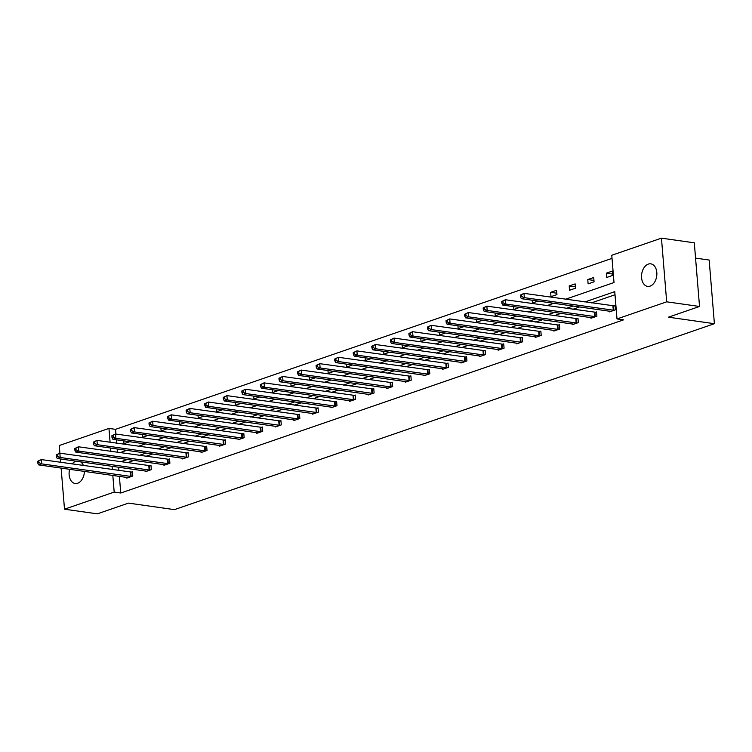 <?xml version="1.0" encoding="UTF-8"?>
<svg xmlns="http://www.w3.org/2000/svg" width="752" height="752" viewBox="0 0 752 752"><rect width="100%" height="100%" fill="white"/><g stroke="black" fill="none" stroke-linecap="round" stroke-linejoin="round"><path stroke-width="1.13" d="M650.095 286.127A11.383 7.576 98.1 0 1 647.594 286.38A11.383 7.576 98.1 0 1 641.531 275.909A11.383 7.576 98.1 0 1 648.29 264.102A11.383 7.576 98.1 0 1 650.79 263.849A11.383 7.576 98.1 0 1 656.853 274.32A11.383 7.576 98.1 0 1 650.095 286.127M84.421 471.372A11.383 7.576 98.1 0 1 77.663 483.245A11.383 7.576 98.1 0 1 75.162 483.508A11.383 7.576 98.1 0 1 69.635 469.286M72.22 463.946A11.383 7.576 98.1 0 1 75.858 461.22A11.383 7.576 98.1 0 1 76.037 461.164M695.553 258.115L709.164 260.042L714.4 323.698L174.455 509.63L128.47 503.116L97.346 513.842L64.503 509.189L61.119 468.073M59.897 453.183L59.267 445.532L108.955 428.414L110.093 442.251M612.025 258.378L115.526 429.345L108.955 428.414M565.542 299.23L614.008 282.545L611.761 255.276L661.45 238.158L666.686 301.825L616.997 318.933L614.76 291.663L584.84 301.966M666.686 301.825L699.529 306.468L694.303 242.811L661.45 238.158M60.649 462.311L60.367 458.946M590.884 317.541L590.95 318.265L596.9 316.216L596.543 311.92L595.208 312.381M553.754 330.325L553.82 331.059L559.77 329.009L559.413 324.704L558.078 325.165M516.624 343.109L516.68 343.843L522.631 341.793L522.283 337.488L520.948 337.949M479.494 355.893L479.55 356.627L485.501 354.577L485.153 350.272L483.818 350.733M442.364 368.677L442.42 369.411L448.371 367.361L448.023 363.066L446.688 363.517M405.234 381.471L405.29 382.204L411.241 380.155L410.893 375.85L409.558 376.31M368.104 394.255L368.16 394.988L374.111 392.939L373.763 388.634L372.428 389.094M330.974 407.039L331.03 407.772L336.981 405.723L336.623 401.418L335.298 401.878M293.844 419.823L293.9 420.556L299.851 418.507L299.493 414.211L298.168 414.662M256.714 432.616L256.77 433.34L262.721 431.291L262.363 426.995L261.038 427.456M219.575 445.4L219.64 446.133L225.591 444.084L225.233 439.779L223.908 440.24M182.445 458.184L182.51 458.917L188.461 456.868L188.103 452.563L186.778 453.024M145.315 470.968L145.38 471.701L151.331 469.652L150.973 465.356L149.639 465.808M615.014 294.765L591.41 302.896M579.689 306.929L572.845 309.288M561.114 313.321L554.28 315.68M542.549 319.713L535.715 322.072M523.984 326.114L517.15 328.464M505.419 332.506L498.585 334.856M486.854 338.898L480.02 341.248M468.289 345.29L461.455 347.65M449.724 351.682L442.89 354.042M431.159 358.074L424.316 360.434M412.594 364.466L405.751 366.826M394.029 370.858L387.186 373.218M375.464 377.26L368.621 379.61M356.899 383.652L350.056 386.002M338.334 390.044L331.491 392.394M319.769 396.436L312.926 398.786M301.204 402.828L294.361 405.187M282.639 409.22L275.796 411.579M264.074 415.612L257.231 417.971M245.509 422.004L238.666 424.363M226.944 428.396L220.101 430.755M208.379 434.797L201.536 437.147M189.814 441.189L182.971 443.539M171.249 447.581L164.406 449.931M152.684 453.973L145.841 456.332M134.119 460.365L127.276 462.724M118.637 467.199L118.91 470.555M119.38 476.326L120.752 493.011L623.568 319.863L616.997 318.933M126.75 477.36L126.815 478.093L132.766 476.044L132.408 471.748L131.074 472.2M163.88 464.576L163.945 465.309L169.896 463.26L169.538 458.955L168.204 459.416M201.01 451.792L201.075 452.525L207.026 450.476L206.668 446.171L205.343 446.632M238.14 439.008L238.205 439.741L244.156 437.692L243.798 433.387L242.473 433.848M275.279 426.224L275.335 426.948L281.286 424.899L280.928 420.603L279.603 421.064M312.409 413.431L312.465 414.164L318.416 412.115L318.058 407.819L316.733 408.27M349.539 400.647L349.595 401.38L355.546 399.331L355.198 395.026L353.863 395.486M386.669 387.863L386.725 388.596L392.676 386.547L392.328 382.242L390.993 382.702M423.799 375.079L423.855 375.803L429.806 373.753L429.458 369.458L428.123 369.918M460.929 362.285L460.985 363.019L466.936 360.969L466.588 356.674L465.253 357.125M498.059 349.501L498.115 350.235L504.066 348.185L503.718 343.88L502.383 344.341M535.189 336.717L535.245 337.451L541.205 335.401L540.848 331.096L539.513 331.557M572.319 323.933L572.385 324.657L578.335 322.608L577.978 318.312L576.643 318.773M609.449 311.14L609.515 311.873L615.465 309.824L615.108 305.528L613.773 305.979M699.529 306.468L668.415 317.184L714.4 323.698M120.752 493.011L114.191 492.081L64.503 509.189M80.53 461.803A11.383 7.576 98.1 0 1 83.425 465.535M119.972 452.666L126.815 450.307M138.537 446.274L145.38 443.915M157.102 439.882L163.945 437.523M175.667 433.49L182.51 431.131M194.232 427.098L201.075 424.739M212.797 420.697L219.64 418.347M231.362 414.305L238.205 411.955M249.927 407.913L256.77 405.563M268.492 401.521L275.335 399.171M287.057 395.129L293.9 392.77M305.622 388.737L312.465 386.378M324.187 382.345L331.03 379.986M342.752 375.953L349.595 373.594M361.317 369.561L368.16 367.202M379.892 363.16L386.725 360.81M398.457 356.768L405.29 354.418M417.022 350.376L423.855 348.026M435.587 343.984L442.42 341.624M454.152 337.592L460.985 335.232M472.717 331.2L479.55 328.84M491.282 324.808L498.115 322.448M509.847 318.416L516.69 316.056M528.412 312.014L535.255 309.664M546.977 305.622L553.82 303.272M110.563 448.013L110.845 451.379M112.067 466.268L112.339 469.624M112.819 475.396L114.191 492.081M573.118 305.998L566.275 308.358M554.553 312.39L547.71 314.75M535.988 318.792L529.145 321.142M517.423 325.184L510.58 327.534M498.849 331.576L492.015 333.926M480.284 337.968L473.45 340.327M461.719 344.36L454.885 346.719M443.154 350.752L436.32 353.111M424.589 357.144L417.755 359.503M406.024 363.536L399.19 365.895M387.459 369.937L380.625 372.287M368.894 376.329L362.05 378.679M350.329 382.721L343.485 385.071M331.764 389.113L324.92 391.463M313.199 395.505L306.355 397.864M294.634 401.897L287.79 404.256M276.069 408.289L269.225 410.648M257.504 414.681L250.66 417.04M238.939 421.073L232.095 423.432M220.374 427.474L213.53 429.824M201.809 433.866L194.965 436.216M183.244 440.258L176.4 442.608M164.679 446.65L157.835 449.01M146.114 453.042L139.27 455.402M127.549 459.434L120.705 461.794M115.526 429.345L115.911 434.054M116.381 439.817L116.663 443.182M117.133 448.944L117.406 452.3M612.636 275.42L606.685 277.469L606.328 273.164L612.278 271.115L612.636 275.42M594.071 281.812L588.12 283.861L587.763 279.556L593.713 277.507L594.071 281.812M575.506 288.204L569.555 290.253L569.198 285.948L575.148 283.899L575.506 288.204M556.941 294.596L550.99 296.645L550.633 292.34L556.583 290.291L556.941 294.596M538.178 301.054L532.425 303.037L532.19 300.208M519.613 307.446L513.851 309.429L513.625 306.6M501.039 313.838L495.286 315.821L495.06 312.992M482.474 320.239L476.721 322.213L476.495 319.384M463.909 326.631L458.156 328.605L457.93 325.785M445.344 333.023L439.591 335.007L439.365 332.177M426.779 339.415L421.026 341.399L420.8 338.569M408.214 345.807L402.461 347.791L402.235 344.961M389.649 352.199L383.896 354.183L383.661 351.353M371.084 358.591L365.331 360.575L365.096 357.745M352.519 364.983L346.766 366.967L346.531 364.137M333.954 371.385L328.201 373.359L327.966 370.529M315.389 377.777L309.636 379.751L309.401 376.931M296.824 384.169L291.071 386.152L290.836 383.323M278.259 390.561L272.506 392.544L272.271 389.715M259.694 396.953L253.941 398.936L253.706 396.107M241.129 403.345L235.376 405.328L235.141 402.499M222.564 409.737L216.811 411.72L216.576 408.891M203.999 416.129L198.246 418.112L198.011 415.283M185.434 422.521L179.681 424.504L179.446 421.675M166.869 428.922L161.116 430.896L160.881 428.067M148.304 435.314L142.551 437.288L142.316 434.468M129.739 441.706L123.986 443.689L123.751 440.86M556.828 293.224L550.633 292.34M575.393 286.822L569.198 285.948M593.958 280.43L587.763 279.556M612.523 274.038L606.328 273.164M37.6 461.333L37.741 463.053L38.935 462.649L38.794 460.929L37.6 461.333L41.285 459.575L41.642 463.871L131.431 476.505M38.935 462.649L41.642 463.871L38.662 464.896L128.141 477.633M38.794 460.929L41.285 459.575L132.446 472.218M37.741 463.053L38.662 464.896M56.165 454.941L56.306 456.661L57.5 456.257L57.359 454.537L56.165 454.941L59.85 453.174L60.207 457.479L149.996 470.113M57.5 456.257L60.207 457.479L57.227 458.504L146.706 471.241M57.359 454.537L59.85 453.174L151.011 465.826M56.306 456.661L57.227 458.504M74.73 448.549L74.871 450.269L76.065 449.865L75.924 448.145L74.73 448.549L78.415 446.782L78.772 451.087L168.561 463.721M76.065 449.865L78.772 451.087L75.792 452.112L165.271 464.849M75.924 448.145L78.415 446.782L169.576 459.434M74.871 450.269L75.792 452.112M93.295 442.157L93.436 443.877L94.63 443.473L94.489 441.744L93.295 442.157L96.98 440.39L97.337 444.695L187.126 457.329M94.63 443.473L97.337 444.695L94.357 445.72L183.836 458.457M94.489 441.744L96.98 440.39L188.141 453.042M93.436 443.877L94.357 445.72M111.86 435.765L112.001 437.485L113.195 437.072L113.054 435.352L111.86 435.765L115.545 433.998L115.902 438.303L205.691 450.937M113.195 437.072L115.902 438.303L112.922 439.328L202.401 452.065M113.054 435.352L115.545 433.998L206.706 446.65M112.001 437.485L112.922 439.328M130.425 429.373L130.566 431.093L131.76 430.68L131.619 428.96L130.425 429.373L134.11 427.606L134.467 431.911L224.256 444.535M131.76 430.68L134.467 431.911L131.487 432.936L220.966 445.673M131.619 428.96L134.11 427.606L225.271 440.258M130.566 431.093L131.487 432.936M148.99 422.981L149.131 424.701L150.325 424.288L150.184 422.568L148.99 422.981L152.675 421.214L153.032 425.51L242.821 438.143M150.325 424.288L153.032 425.51L150.052 426.534L239.531 439.281M150.184 422.568L152.675 421.214L243.836 433.857M149.131 424.701L150.052 426.534M167.555 416.589L167.696 418.309L168.89 417.896L168.749 416.176L167.555 416.589L171.24 414.822L171.597 419.118L261.386 431.751M168.89 417.896L171.597 419.118L168.617 420.142L258.105 432.889M168.749 416.176L171.24 414.822L262.401 427.465M167.696 418.309L168.617 420.142M186.12 410.197L186.261 411.917L187.455 411.504L187.314 409.784L186.12 410.197L189.805 408.43L190.162 412.726L279.951 425.359M187.455 411.504L190.162 412.726L187.182 413.75L276.67 426.497M187.314 409.784L189.805 408.43L280.966 421.073M186.261 411.917L187.182 413.75M204.685 403.796L204.826 405.516L206.02 405.112L205.879 403.392L204.685 403.796L208.37 402.038L208.727 406.334L298.516 418.967M206.02 405.112L208.727 406.334L205.747 407.358L295.235 420.095M205.879 403.392L208.37 402.038L299.54 414.681M204.826 405.516L205.747 407.358M223.25 397.404L223.391 399.124L224.585 398.72L224.444 397L223.25 397.404L226.935 395.637L227.292 399.942L317.081 412.575M224.585 398.72L227.292 399.942L224.312 400.966L313.8 413.703M224.444 397L226.935 395.637L318.105 408.289M223.391 399.124L224.312 400.966M241.815 391.012L241.956 392.732L243.15 392.328L243.009 390.608L241.815 391.012L245.5 389.245L245.857 393.55L335.646 406.183M243.15 392.328L245.857 393.55L242.887 394.574L332.365 407.311M243.009 390.608L245.5 389.245L336.67 401.897M241.956 392.732L242.887 394.574M260.38 384.62L260.53 386.34L261.715 385.926L261.574 384.206L260.38 384.62L264.065 382.853L264.422 387.158L354.211 399.791M261.715 385.926L264.422 387.158L261.452 388.182L350.93 400.919M261.574 384.206L264.065 382.853L355.235 395.505M260.53 386.34L261.452 388.182M278.945 378.228L279.095 379.948L280.28 379.534L280.139 377.814L278.945 378.228L282.63 376.461L282.987 380.766L372.785 393.399M280.28 379.534L282.987 380.766L280.017 381.79L369.495 394.527M280.139 377.814L282.63 376.461L373.8 389.113M279.095 379.948L280.017 381.79M297.519 371.836L297.66 373.556L298.845 373.142L298.704 371.422L297.519 371.836L301.204 370.069L301.552 374.374L391.35 386.998M298.845 373.142L301.552 374.374L298.582 375.398L388.06 388.135M298.704 371.422L301.204 370.069L392.365 382.721M297.66 373.556L298.582 375.398M316.084 365.444L316.225 367.164L317.41 366.75L317.269 365.03L316.084 365.444L319.769 363.677L320.117 367.972L409.915 380.606M317.41 366.75L320.117 367.972L317.147 368.997L406.625 381.743M317.269 365.03L319.769 363.677L410.93 376.32M316.225 367.164L317.147 368.997M334.649 359.052L334.79 360.772L335.975 360.358L335.834 358.638L334.649 359.052L338.334 357.285L338.682 361.58L428.48 374.214M335.975 360.358L338.682 361.58L335.712 362.605L425.19 375.351M335.834 358.638L338.334 357.285L429.495 369.928M334.79 360.772L335.712 362.605M353.214 352.65L353.355 354.38L354.54 353.966L354.399 352.246L353.214 352.65L356.899 350.893L357.247 355.188L447.045 367.822M354.54 353.966L357.247 355.188L354.277 356.213L443.755 368.959M354.399 352.246L356.899 350.893L448.06 363.536M353.355 354.38L354.277 356.213M371.779 346.258L371.92 347.979L373.105 347.574L372.964 345.854L371.779 346.258L375.464 344.491L375.812 348.796L465.61 361.43M373.105 347.574L375.812 348.796L372.842 349.821L462.32 362.558M372.964 345.854L375.464 344.491L466.625 357.144M371.92 347.979L372.842 349.821M390.344 339.866L390.485 341.587L391.67 341.182L391.529 339.462L390.344 339.866L394.029 338.099L394.377 342.404L484.175 355.038M391.67 341.182L394.377 342.404L391.407 343.429L480.885 356.166M391.529 339.462L394.029 338.099L485.19 350.752M390.485 341.587L391.407 343.429M408.909 333.474L409.05 335.195L410.235 334.79L410.094 333.07L408.909 333.474L412.594 331.707L412.942 336.012L502.74 348.646M410.235 334.79L412.942 336.012L409.972 337.037L499.45 349.774M410.094 333.07L412.594 331.707L503.755 344.36M409.05 335.195L409.972 337.037M427.474 327.082L427.615 328.803L428.8 328.389L428.659 326.669L427.474 327.082L431.159 325.315L431.507 329.62L521.305 342.254M428.8 328.389L431.507 329.62L428.537 330.645L518.015 343.382M428.659 326.669L431.159 325.315L522.32 337.968M427.615 328.803L428.537 330.645M446.039 320.69L446.18 322.411L447.365 321.997L447.224 320.277L446.039 320.69L449.724 318.923L450.072 323.228L539.87 335.853M447.365 321.997L450.072 323.228L447.102 324.253L536.58 336.99M447.224 320.277L449.724 318.923L540.885 331.576M446.18 322.411L447.102 324.253M464.604 314.298L464.745 316.019L465.939 315.605L465.789 313.885L464.604 314.298L468.289 312.531L468.637 316.836L558.435 329.461M465.939 315.605L468.637 316.836L465.667 317.852L555.145 330.598M465.789 313.885L468.289 312.531L559.45 325.184M464.745 316.019L465.667 317.852M483.169 307.906L483.31 309.627L484.504 309.213L484.363 307.493L483.169 307.906L486.854 306.139L487.211 310.435L577 323.069M484.504 309.213L487.211 310.435L484.232 311.46L573.71 324.206M484.363 307.493L486.854 306.139L578.015 318.782M483.31 309.627L484.232 311.46M501.734 301.514L501.875 303.235L503.069 302.821L502.928 301.101L501.734 301.514L505.419 299.747L505.776 304.043L595.565 316.677M503.069 302.821L505.776 304.043L502.797 305.068L592.275 317.814M502.928 301.101L505.419 299.747L596.58 312.39M501.875 303.235L502.797 305.068M520.299 295.113L520.44 296.833L521.634 296.429L521.493 294.709L520.299 295.113L523.984 293.355L524.341 297.651L614.13 310.285M521.634 296.429L524.341 297.651L521.362 298.676L610.84 311.413M521.493 294.709L523.984 293.355L615.145 305.998M520.44 296.833L521.362 298.676M130.594 476.458L130.237 472.162M131.168 476.505L130.81 472.2M149.159 470.066L148.802 465.77M149.733 470.113L149.375 465.808M167.724 463.674L167.367 459.378M168.298 463.711L167.95 459.416M186.289 457.282L185.932 452.986M186.863 457.319L186.515 453.024M204.854 450.89L204.497 446.585M205.428 450.927L205.08 446.632M223.419 444.498L223.062 440.193M223.993 444.535L223.645 440.24M241.984 438.106L241.627 433.801M242.558 438.143L242.21 433.838M260.549 431.714L260.192 427.409M261.123 431.751L260.775 427.446M279.114 425.322L278.757 421.017M279.688 425.359L279.34 421.054M297.679 418.92L297.322 414.625M298.253 418.967L297.905 414.662M316.244 412.528L315.887 408.233M316.818 412.575L316.47 408.27M334.809 406.136L334.461 401.841M335.383 406.174L335.035 401.878M353.374 399.744L353.026 395.449M353.957 399.782L353.6 395.486M371.939 393.352L371.591 389.047M372.522 393.39L372.165 389.094M390.504 386.96L390.156 382.655M391.087 386.998L390.73 382.702M409.069 380.568L408.721 376.263M409.652 380.606L409.295 376.301M427.634 374.176L427.286 369.871M428.217 374.214L427.86 369.909M446.199 367.784L445.851 363.479M446.782 367.822L446.425 363.517M464.764 361.383L464.416 357.087M465.347 361.43L464.99 357.125M483.329 354.991L482.981 350.695M483.912 355.038L483.555 350.733M501.894 348.599L501.546 344.303M502.477 348.637L502.12 344.341M520.469 342.207L520.111 337.902M521.042 342.245L520.685 337.949M539.034 335.815L538.676 331.51M539.607 335.853L539.25 331.557M557.599 329.423L557.241 325.118M558.172 329.461L557.815 325.155M576.164 323.031L575.806 318.726M576.737 323.069L576.38 318.763M594.729 316.639L594.371 312.334M595.302 316.677L594.945 312.371M613.294 310.238L612.936 305.942M613.867 310.285L613.51 305.979"/></g></svg>
